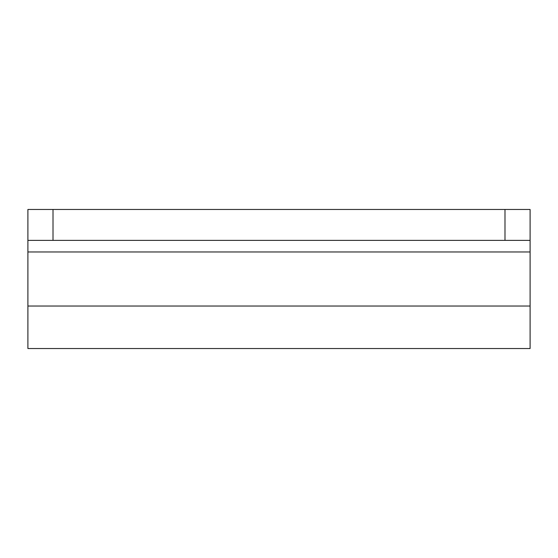 <?xml version="1.0" encoding="UTF-8"?>
<svg xmlns="http://www.w3.org/2000/svg" width="558" height="558" viewBox="0 0 558 558"><rect width="100%" height="100%" fill="white"/><g stroke="black" fill="none" stroke-linecap="round" stroke-linejoin="round"><path stroke-width="0.84" d="M530.1 306.042L27.9 306.042L27.9 348.534L530.1 348.534L530.1 240.372L27.9 240.372L27.9 209.466L53.01 209.466L53.01 240.372M504.99 240.372L504.99 209.466L530.1 209.466L530.1 240.372M27.9 306.042L27.9 240.372M504.99 209.466L53.01 209.466M530.1 251.958L27.9 251.958"/></g></svg>
